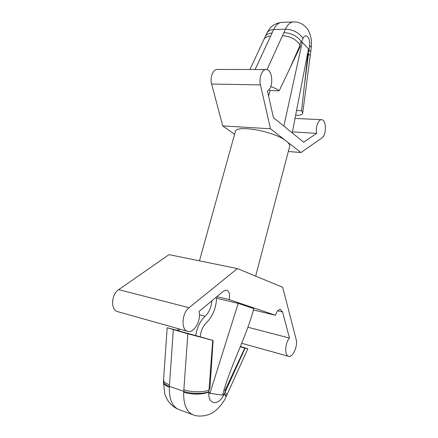 <?xml version="1.0" encoding="UTF-8"?>
<svg xmlns="http://www.w3.org/2000/svg" width="438" height="438" viewBox="0 0 438 438"><rect width="100%" height="100%" fill="white"/><g stroke="black" fill="none" stroke-linecap="round" stroke-linejoin="round"><path stroke-width="0.66" d="M213.092 340.485L209.961 388.106L208.981 390.094C203.303 392.503 191.072 392.349 183.851 389.749L187.858 333.783L213.092 340.485L200.265 336.838C200.834 330.882 202.898 326.168 206.446 322.702C212.693 316.504 216.076 308.264 216.602 297.977L215.66 297.659M275.557 315.294L229.129 299.57C230.164 294.478 229.309 291.336 226.566 290.148L223.555 291.111L198.989 311.489C201.518 320.025 194.018 333.499 187.716 331.369C180.823 330.164 181.775 313.022 189.074 307.695L237.407 268.582L282.674 287.295L296.126 339.319C298.081 345.774 292.792 357.846 288.576 356.329C284.382 355.672 284.974 343.107 289.463 338.054L282.543 311.922L280.555 309.425C278.448 309.332 276.778 311.292 275.557 315.294L253.438 309.94M229.129 299.57L216.865 296.657M216.596 298.229L238.195 303.392L253.783 308.642C246.216 337.594 230.569 364.925 222.581 395.076L224.382 393.778L225.006 392.278L225.121 390.242L244.782 348.133L240.221 346.847M244.782 348.133L247.848 348.785L240.363 346.513M187.858 333.783L167.157 327.739L179.016 330.81M296.159 115.331C300.15 115.408 302.329 114.647 302.702 113.064L301.563 110.677L297.063 110.491M255.661 276.126L289.644 146.418C290.011 144.934 288.888 143.166 286.288 141.107L300.955 152.534L321.935 137.948C326.764 135.074 326.48 119.47 321.552 119.705C318.295 119.3 315.349 127.42 316.641 133.382L303.654 142.18L273.438 117.663L267.454 90.929C273.92 88.082 272.77 69.001 266.08 69.538C261.99 69.281 258.738 78.068 260.462 84.89L270.476 128.783L286.288 141.107C274.785 131.301 235.551 124.299 235.288 131.756L199.443 260.84M283.857 126.117L302.242 42.272L301.503 41.938C300.605 42.212 300.145 43.258 300.118 45.07L300.331 46.373L279.17 90.792L270.065 90.584L268.593 96.015M301.563 110.677L307.859 54.279L308.5 53.896L309.014 49.943L308.483 48.925L302.242 42.272L300.862 42.305M270.476 128.783L222.734 125.909L211.62 84.047C209.72 77.548 212.999 69.193 217.297 69.434L266.08 69.538M234.587 134.274L222.734 125.909M300.955 152.534L288.314 151.504M316.641 133.382L292.496 131.887M187.716 331.369L117.685 311.632C110.425 310.268 111.121 294.385 118.687 289.666L169.035 254.637L237.407 268.582M289.463 338.054L247.919 327.224M292.234 132.917L308.483 48.925M177.992 328.626L177.735 330.444M209.545 393.313L222.581 395.076M238.195 303.392L209.895 393.433L208.838 392.043C207.743 405.254 218.891 406.24 224.185 394.074C225.603 395.47 226.167 396.5 225.871 397.162L226.128 396.604C226.38 396.018 225.794 395.076 224.382 393.778M268.998 89.659L270.065 90.584M279.17 90.792C277.09 89.182 274.287 87.781 270.772 86.582M265.351 36.436C266.413 34.339 268.642 33.206 272.036 33.025L270.607 36.119C267.207 36.283 264.979 37.411 263.928 39.497L266.934 33.047C269.972 26.696 274.883 23.148 281.672 22.415C278.497 22.672 275.814 25.07 273.624 29.598C270.23 29.789 268.001 30.939 266.934 33.047M267.016 69.669L285.466 29.16L273.624 29.598L272.036 33.025M307.859 54.279L307.142 54.29M304.602 83.598L308.5 53.896L310.241 55.615L310.756 51.7L309.014 49.943L309.595 45.536L311.325 47.337L311.462 40.882C310.547 34.75 308.872 30.386 306.436 27.78C302.872 23.734 298.535 21.774 293.433 21.9L281.672 22.415M309.595 45.536C310.777 38.122 305.532 32.286 303.03 38.462L301.503 41.938C297.435 36.102 291.566 32.998 283.884 32.631M282.461 35.757C290.148 36.146 296.033 39.25 300.118 45.07L289.545 69.062M212.709 340.392L208.838 392.043C203.144 394.709 190.902 394.786 183.686 392.158C183.38 404.438 186.539 412.005 193.174 414.846L179.027 409.629C172.298 406.754 169.068 399.264 169.331 387.159C165.383 385.719 163.418 384.033 163.429 382.1L164.748 393.746C167.174 401.432 171.931 406.727 179.027 409.629M225.121 390.242L224.026 389.88M179.328 329.004L178.989 330.991L200.265 336.838M173.328 329.65L169.49 384.788C165.515 383.349 163.538 381.717 163.577 379.883L163.467 381.427C163.434 383.266 165.405 384.909 169.38 386.343L169.331 387.159M183.686 392.158L183.736 391.331C190.93 393.948 203.101 394.112 208.806 391.709M226.128 396.604L226.791 395.153C227.043 394.556 226.446 393.598 225.006 392.278L245.11 348.215M211.899 300.78C211.302 307.312 209.036 312.469 205.099 316.269C200.171 320.901 197.018 327.389 195.644 335.722M260.462 84.89L211.62 84.047M189.074 307.695L118.687 289.666M282.543 311.922L277.741 310.783M255.135 69.516L270.607 36.119M303.03 38.462C298.99 32.609 293.137 29.51 285.466 29.16C287.64 24.583 290.295 22.163 293.433 21.9M183.851 389.749L183.736 391.331L169.38 386.343L169.49 384.788M199.427 314.785L205.099 316.269M321.552 119.705L295.546 118.435M288.576 356.329L241.688 343.272M302.702 113.064L310.241 55.615M310.756 51.7L311.325 47.337M249.923 69.505L263.928 39.497M167.157 327.739L163.577 379.883M163.467 381.427L163.429 382.1M193.174 414.846C200.215 417.715 209.528 414.802 211.762 413.116C214.138 412.344 222.438 405.26 225.871 397.162M247.848 348.785L226.791 395.153"/></g></svg>
